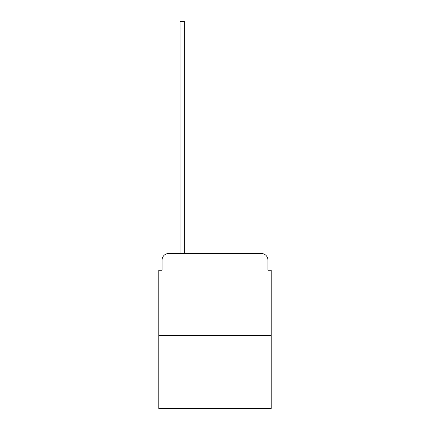 <?xml version="1.0" encoding="UTF-8"?>
<svg xmlns="http://www.w3.org/2000/svg" width="430" height="430" viewBox="0 0 430 430"><rect width="100%" height="100%" fill="white"/><g stroke="black" fill="none" stroke-linecap="round" stroke-linejoin="round"><path stroke-width="0.64" d="M162.078 260.059L162.078 270.217L162.078 260.059A6.552 6.552 0 0 1 168.63 253.501L180.1 253.501L180.1 21.5L184.362 21.5L184.362 253.501L189.442 253.501M271.201 335.427L158.799 335.427L158.799 408.5L271.201 408.5L271.201 270.217L267.922 270.217L267.922 260.059A6.552 6.552 0 0 0 261.37 253.501L168.63 253.501M158.799 335.427L158.799 270.217L162.078 270.217M240.558 253.501L261.37 253.501M267.922 270.217L267.922 260.059M180.1 29.036L184.362 29.036"/></g></svg>
